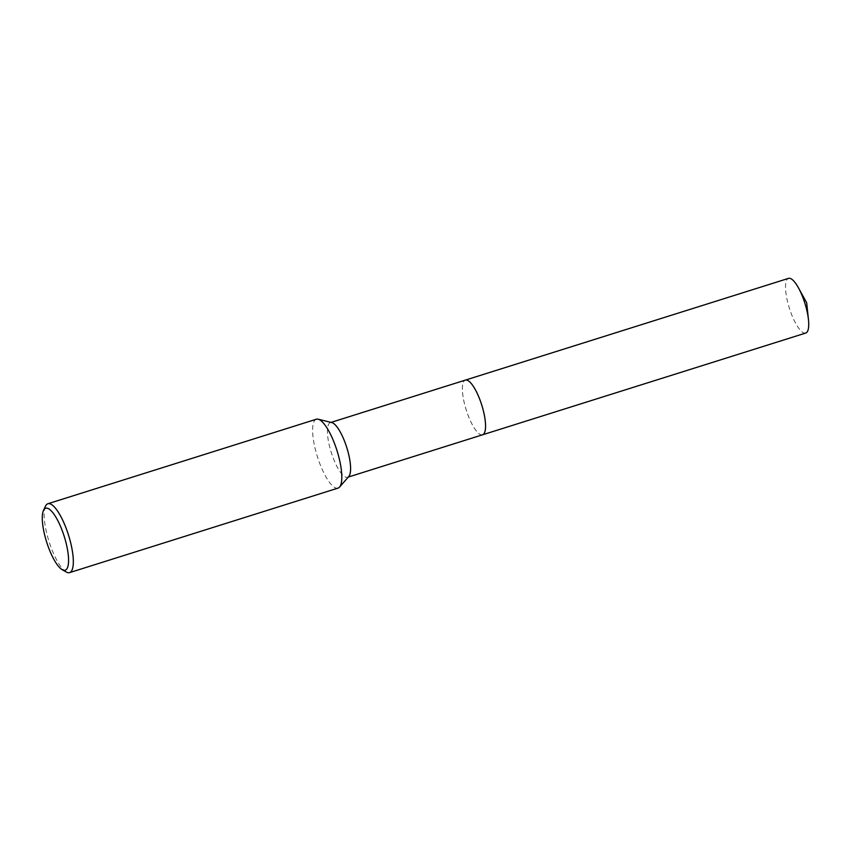<?xml version="1.0" encoding="UTF-8"?>
<svg xmlns="http://www.w3.org/2000/svg" width="851" height="851" viewBox="0 0 851 851"><rect width="100%" height="100%" fill="white"/><g stroke="black" fill="none" stroke-linecap="round" stroke-linejoin="round"><path stroke-width="0.64" stroke-dasharray="4.25 3.19" d="M482.581 434.787A28.657 8.138 72.5 0 1 481.123 434.808A28.657 8.138 72.5 0 1 466.774 411.65A28.657 8.138 72.5 0 1 463.455 382.067A28.657 8.138 72.5 0 1 464.157 380.94A28.657 8.138 72.5 0 1 465.359 380.12M482.443 434.829A28.668 8.138 72.5 0 1 481.134 434.808A28.668 8.138 72.5 0 1 466.784 411.639A28.668 8.138 72.5 0 1 463.455 382.056A28.668 8.138 72.5 0 1 464.167 380.929A28.668 8.138 72.5 0 1 465.231 380.163M348.804 476.464A28.657 8.138 72.5 0 1 347.602 477.283A28.657 8.138 72.5 0 1 332.613 456.455A28.657 8.138 72.5 0 1 328.486 424.553A28.657 8.138 72.5 0 1 330.39 422.607A28.657 8.138 72.5 0 1 331.847 422.596M338.049 488.102A36.104 10.255 72.5 0 1 319.157 461.859A36.104 10.255 72.5 0 1 313.955 421.67A36.104 10.255 72.5 0 1 316.359 419.224M66.187 571.989A36.104 10.255 72.5 0 1 48.954 541.268A36.104 10.255 72.5 0 1 45.475 506.207M805.737 333.049A28.657 8.138 72.5 0 1 792.26 316.136A28.657 8.138 72.5 0 1 788.526 278.373M482.389 434.85A28.668 8.138 72.5 0 1 469.103 417.873A28.668 8.138 72.5 0 1 465.178 380.174M348.272 477.071L347.602 477.283M331.06 422.394L330.39 422.607"/><path stroke-width="1.28" d="M331.06 422.394L465.359 380.12A28.657 8.138 72.5 0 1 480.358 400.949A28.657 8.138 72.5 0 1 484.485 432.84A28.657 8.138 72.5 0 1 482.581 434.787A28.668 8.138 72.5 0 1 482.389 434.85M465.231 380.163A28.668 8.138 72.5 0 1 480.283 400.704A28.668 8.138 72.5 0 1 484.496 432.851A28.668 8.138 72.5 0 1 482.443 434.829M43.497 510.44L45.475 506.207A36.104 10.255 72.5 0 1 45.475 506.196L45.475 506.207A36.104 10.255 72.5 0 1 47.89 503.749L316.359 419.224A36.104 10.255 72.5 0 1 318.189 419.203L331.847 422.596A28.657 8.138 72.5 0 1 346.197 445.754A28.657 8.138 72.5 0 1 349.516 475.337A28.657 8.138 72.5 0 1 348.804 476.464L339.56 487.07A36.104 10.255 72.5 0 1 338.049 488.102L69.569 572.627A36.104 10.255 72.5 0 1 66.187 571.989L62.134 569.649A32.498 9.233 72.5 0 1 46.624 541.991A32.498 9.233 72.5 0 1 43.497 510.44A32.498 9.233 72.5 0 1 43.497 510.43A32.498 9.233 72.5 0 1 60.953 527.407A32.498 9.233 72.5 0 1 67.346 568.011A32.498 9.233 72.5 0 1 62.134 569.649M318.189 419.203A36.104 10.255 72.5 0 1 336.273 448.381A36.104 10.255 72.5 0 1 340.453 485.644A36.104 10.255 72.5 0 1 339.56 487.07M47.89 503.749A36.104 10.255 72.5 0 1 66.782 529.992A36.104 10.255 72.5 0 1 71.973 570.17A36.104 10.255 72.5 0 1 69.569 572.627M465.178 380.174A28.668 8.138 72.5 0 1 465.369 380.11L788.526 278.373A28.657 8.138 72.5 0 1 798.451 287.84A28.657 8.138 72.5 0 1 802.004 295.297A28.657 8.138 72.5 0 1 808.45 319.604A28.657 8.138 72.5 0 1 805.737 333.049L348.272 477.071M465.369 380.11A28.668 8.138 72.5 0 1 478.847 397.034A28.668 8.138 72.5 0 1 482.581 434.797M798.451 287.84L806.674 302.711L808.45 319.604"/></g></svg>
